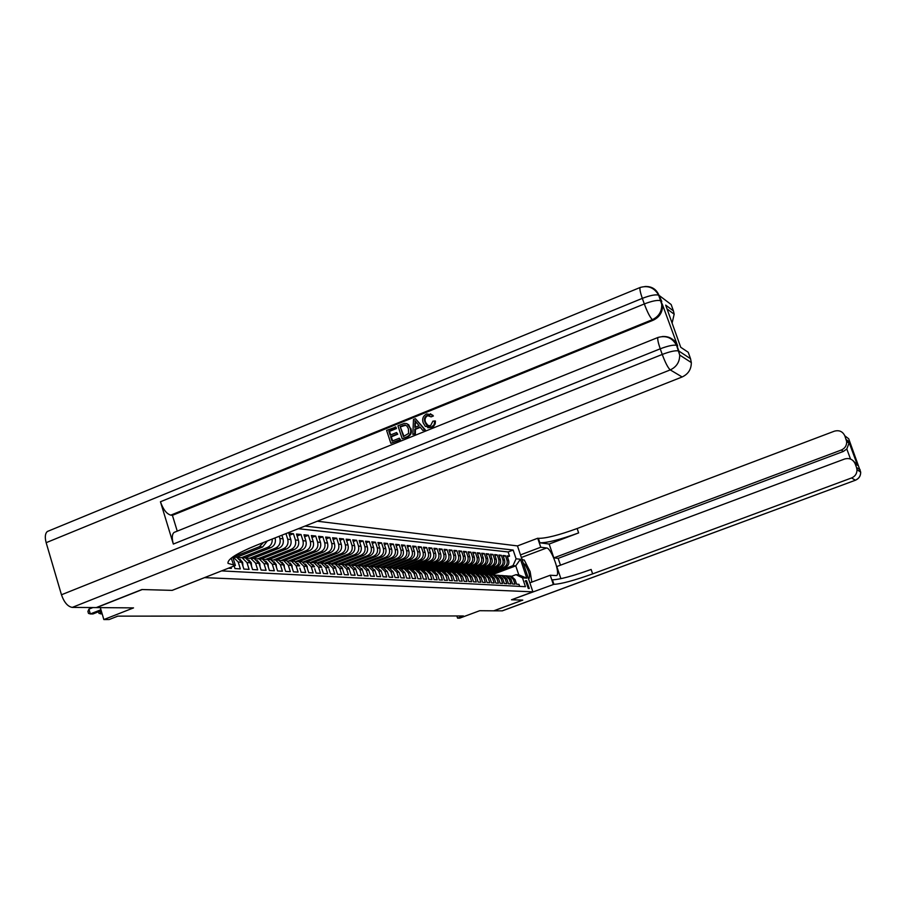 <?xml version="1.0" encoding="UTF-8"?>
<svg xmlns="http://www.w3.org/2000/svg" width="906" height="906" viewBox="0 0 906 906"><rect width="100%" height="100%" fill="white"/><g stroke="black" fill="none" stroke-linecap="round" stroke-linejoin="round"><path stroke-width="1.36" d="M100.306 607.62L103.85 619.557L133.533 607.892L96.591 607.598L142.231 589.546L172.197 590.372L204.575 577.632L532.898 591.845L517.462 545.91L317.293 521.21M532.898 591.845L511.494 599.783L522.683 600.1L493.713 610.825L479.704 610.712L459.727 618.13L457.564 618.141L463.442 615.955L117.803 616.137L109.15 619.534L103.85 619.557M228.391 568.221L231.381 568.39L231.007 567.19M234.167 565.956L234.982 568.594L240.328 568.889L238.21 562.048L241.743 562.264L236.67 557.235L262.683 546.986L267.281 540.984M242.921 565.899L242.649 562.332L241.743 562.275L243.861 569.081L249.093 569.376L246.987 562.603L250.452 562.819L245.424 557.836L242.514 557.768M250.452 562.819L252.559 569.568L257.689 569.851L255.594 563.147L258.98 563.362L253.997 558.436L251.132 558.356M260.033 566.726L259.762 563.419L258.991 563.373L261.075 570.033L266.092 570.316L264.02 563.679L267.349 563.894L262.4 559.013L259.58 558.934M267.349 563.894L269.41 570.497L274.337 570.769L272.276 564.212L275.537 564.415L270.634 559.58L267.859 559.5M276.443 567.326L276.194 564.461L275.537 564.415L277.587 570.95L282.412 571.222L280.373 564.721L283.567 564.925L278.697 560.135L275.968 560.055M284.405 567.609L284.167 564.97L283.567 564.925L285.605 571.403L290.328 571.663L288.301 565.219L291.438 565.423L286.613 560.678L283.918 560.599M291.438 565.423L293.453 571.833L298.097 572.094L296.081 565.718L299.15 565.91L294.371 561.222L291.721 561.131M299.863 568.175L301.154 572.264L305.707 572.513L303.714 566.205L306.715 566.386L301.97 561.743L299.365 561.652M306.715 566.386L308.708 572.683L313.17 572.932L311.188 566.68L314.144 566.862L309.433 562.264L306.862 562.162M314.733 568.719L316.115 573.09L320.498 573.339L318.527 567.145L321.426 567.326L316.749 562.762L314.223 562.671M321.947 568.991L323.385 573.498L327.678 573.736L325.73 567.598L328.572 567.779L323.94 563.26L321.437 563.158M329.037 569.251L330.52 573.894L334.733 574.121L332.796 568.051L335.582 568.221L330.984 563.747L328.516 563.645M335.99 569.5L337.508 574.279L341.653 574.506L339.727 568.481L342.468 568.662L337.904 564.223L335.469 564.121M342.808 569.749L344.382 574.664L348.448 574.88L346.534 568.923L349.218 569.093L344.699 564.687L342.298 564.597M349.512 569.999L351.12 575.038L355.118 575.253L353.215 569.342L355.854 569.512L351.369 565.151L349.003 565.05M356.092 570.236L357.745 575.401L361.664 575.616L359.784 569.761L362.377 569.919L357.915 565.604L355.582 565.503M362.547 570.474L364.246 575.763L368.096 575.978L366.228 570.168L368.776 570.327L364.348 566.046L362.049 565.944M368.901 570.712L370.633 576.114L374.416 576.329L372.559 570.565L375.061 570.723L370.679 566.488L368.402 566.375M375.129 570.939L376.907 576.465L380.622 576.669L378.776 570.961L381.245 571.12L376.885 566.918L374.642 566.805M381.256 571.165L383.079 576.805L386.726 577.009L384.891 571.358L387.315 571.505L382.989 567.337L380.78 567.224M387.315 571.505L389.138 577.145L392.717 577.337L390.905 571.731L393.272 571.879L388.991 567.745L386.805 567.643M393.272 571.879L395.084 577.473L398.617 577.666L396.805 572.105L399.138 572.252L394.88 568.153L392.728 568.051M399.138 572.252L400.939 577.802L404.404 577.994L402.615 572.479L404.914 572.626L400.679 568.56L398.549 568.447M404.914 572.626L406.692 578.119L410.101 578.311L408.323 572.841L410.577 572.977L406.375 568.945L404.28 568.843M410.577 572.977L412.355 578.436L415.707 578.617L413.94 573.192L416.148 573.339L411.981 569.342L409.908 569.228M416.148 573.339L417.915 578.741L421.211 578.923L419.455 573.543L421.641 573.679L417.496 569.715L415.446 569.602M421.641 573.679L423.385 579.047L426.624 579.228L424.88 573.894L427.032 574.03L422.921 570.089L420.894 569.976M427.032 574.03L428.776 579.342L431.958 579.523L430.225 574.234L432.343 574.359L428.255 570.463L426.262 570.35M432.343 574.359L434.065 579.636L437.202 579.806L435.48 574.563L437.564 574.698L433.51 570.825L431.528 570.712M437.564 574.698L439.274 579.931L442.366 580.1L440.656 574.891L442.694 575.016L438.674 571.176L436.726 571.063M442.694 575.016L444.404 580.214L447.439 580.384L445.741 575.208L447.757 575.344L443.759 571.527L441.834 571.414M447.757 575.344L449.455 580.486L452.445 580.655L450.758 575.537L452.74 575.661L448.764 571.879L446.862 571.765M452.74 575.661L454.416 580.769L457.36 580.927L455.684 575.842L457.632 575.967L453.691 572.218L451.811 572.105M457.632 575.967L459.308 581.04L462.207 581.199L460.542 576.148L462.456 576.273L458.549 572.547L456.681 572.433M462.456 576.273L464.121 581.301L466.975 581.459L465.322 576.454L467.213 576.578L463.317 572.875L461.482 572.762M467.213 576.578L468.866 581.573L471.675 581.72L470.033 576.76L471.89 576.873L468.028 573.204L466.205 573.09M471.89 576.873L473.532 581.822L476.296 581.98L474.665 577.043L476.499 577.167L472.66 573.521L470.86 573.407L474.665 577.043M476.499 577.167L478.13 582.082L480.86 582.23L479.229 577.337L481.041 577.45L477.224 573.838L475.446 573.725L479.229 577.337M481.041 577.45L482.66 582.332L485.344 582.479L483.725 577.62L485.514 577.734L481.72 574.155L479.954 574.03L483.725 577.62M485.514 577.734L487.122 582.581L489.761 582.728L488.164 577.903L489.92 578.017L486.148 574.461L484.404 574.336M489.92 578.017L491.516 582.83L494.121 582.966L492.524 578.187L494.257 578.288L490.52 574.755L488.787 574.642L492.524 578.187M494.257 578.288L495.842 583.068L498.413 583.204L496.828 578.458L498.538 578.56L494.823 575.05L493.113 574.936L496.828 578.458M498.538 578.56L500.112 583.305L502.649 583.441L501.075 578.719L502.751 578.832L499.059 575.344L497.371 575.231L501.075 578.719M502.751 578.832L504.325 583.532L506.816 583.679L505.254 578.991L506.907 579.093L503.238 575.638L501.562 575.514L505.254 578.991M506.907 579.093L508.47 583.77L510.927 583.906L509.376 579.251L511.007 579.353L507.36 575.922L505.707 575.808L509.376 579.251M511.007 579.353L512.558 583.996L514.982 584.132L513.43 579.512L509.806 576.091L507.745 576.035M486.375 574.517L505.514 567.315C508.323 565.91 509.365 563.634 508.64 560.474L507.1 555.888L509.523 556.137L507.451 556.93M484.801 574.359L503.883 567.179C506.703 565.774 507.745 563.487 507.009 560.316L505.469 555.718L503.362 556.522M505.469 555.718L503.011 555.469L504.563 560.078C505.288 563.26 504.246 565.559 501.414 566.975L482.083 574.257M477.79 573.962L497.258 566.624C500.101 565.197 501.165 562.886 500.418 559.682L498.866 555.038L501.358 555.287L499.229 556.103M473.634 573.6L493.045 566.273C495.91 564.834 496.975 562.513 496.228 559.285L494.665 554.597L497.19 554.857L495.027 555.684M469.319 573.26L488.764 565.91C491.652 564.472 492.717 562.128 491.969 558.877L490.395 554.155L492.966 554.427L490.769 555.253M464.914 572.92L484.427 565.548C487.326 564.098 488.402 561.731 487.655 558.458L486.069 553.702L488.674 553.974L486.443 554.823M460.395 572.603L480.021 565.174C482.943 563.713 484.031 561.335 483.272 558.039L481.675 553.249L484.325 553.521L482.06 554.381M455.797 572.286L475.548 564.8C478.493 563.328 479.58 560.927 478.821 557.609L477.224 552.785L479.908 553.068L477.609 553.94M451.12 571.969L471.007 564.427C473.974 562.943 475.072 560.52 474.314 557.179L472.694 552.32L475.424 552.603L473.091 553.487M446.341 571.652L466.409 564.042C469.387 562.547 470.497 560.112 469.727 556.737L468.108 551.845L470.871 552.128L468.504 553.034M441.494 571.335L461.732 563.645C464.733 562.139 465.854 559.682 465.072 556.284L463.442 551.358L466.25 551.652L463.849 552.569M436.545 571.018L456.986 563.249C460.01 561.731 461.131 559.262 460.35 555.831L458.708 550.871L461.562 551.165L459.115 552.094M431.562 570.689L452.162 562.853C455.208 561.312 456.341 558.821 455.559 555.378L453.906 550.372L456.794 550.667L454.314 551.618M426.522 570.338L447.27 562.433C450.339 560.893 451.482 558.379 450.69 554.902L449.025 549.863L451.969 550.168L449.444 551.131M421.403 569.987L442.298 562.026C445.39 560.463 446.533 557.937 445.741 554.427L444.076 549.342L447.054 549.659L444.495 550.633M416.205 569.625L437.247 561.595C440.361 560.033 441.516 557.484 440.724 553.951L439.036 548.821L442.071 549.138L439.467 550.135M410.928 569.262L432.117 561.165C435.254 559.591 436.42 557.02 435.616 553.453L433.917 548.289L436.998 548.617L434.359 549.625M405.56 568.889L426.907 560.735C430.067 559.138 431.245 556.544 430.429 552.954L428.731 547.756L431.856 548.073L429.172 549.104M400.112 568.515L421.618 560.293C424.789 558.685 425.979 556.069 425.163 552.456L423.442 547.201L426.624 547.53L423.895 548.583M394.574 568.13L416.228 559.84C419.433 558.221 420.622 555.582 419.806 551.935L418.074 546.646L421.313 546.986L418.538 548.051M388.946 567.745L410.758 559.387C413.985 557.745 415.186 555.095 414.37 551.414L412.626 546.08L415.911 546.42L413.091 547.507M383.159 567.383L405.197 558.911C408.447 557.269 409.659 554.585 408.833 550.882L407.077 545.503L410.418 545.854L407.553 546.952M377.236 567.02L399.546 558.447C402.819 556.782 404.042 554.076 403.204 550.338L401.437 544.925L404.835 545.276L401.924 546.397M371.211 566.646L393.793 557.96C397.1 556.284 398.323 553.566 397.485 549.795L395.707 544.325L399.161 544.687L396.194 545.831M365.073 566.284L387.949 557.473C391.279 555.774 392.513 553.034 391.675 549.24L389.874 543.725L393.385 544.087L390.373 545.253M358.867 565.899L382.004 556.975C385.356 555.265 386.602 552.501 385.752 548.662L383.951 543.102L387.519 543.475L384.45 544.665M353.057 565.31L375.956 556.465C379.331 554.744 380.588 551.958 379.739 548.085L377.915 542.479L381.551 542.853L378.436 544.064M346.896 564.8L369.795 555.956C373.204 554.212 374.472 551.403 373.612 547.496L371.777 541.845L375.48 542.23L372.309 543.453M340.543 564.325L363.533 555.423C366.964 553.679 368.244 550.837 367.383 546.896L365.537 541.199L369.297 541.584L366.069 542.841M334.02 563.86L357.168 554.891C360.622 553.124 361.913 550.259 361.03 546.295L359.184 540.531L363.012 540.927L359.727 542.207M327.338 563.407L350.679 554.347C354.155 552.569 355.458 549.67 354.574 545.672L352.717 539.863L356.613 540.27L353.261 541.573M320.52 562.943L344.076 553.804C347.576 552.003 348.889 549.081 348.006 545.038L346.126 539.183L350.09 539.591L346.681 540.916M313.544 562.49L337.349 553.238C340.882 551.414 342.208 548.47 341.313 544.393L339.422 538.481L343.465 538.9L339.988 540.259M306.421 562.037L330.497 552.66C334.065 550.825 335.401 547.858 334.495 543.747L332.593 537.779L336.704 538.198L333.17 539.58M299.229 561.55L323.521 552.082C327.123 550.225 328.459 547.224 327.553 543.079L325.639 537.054L329.829 537.485L326.228 538.9M291.925 561.052L316.409 551.482C320.045 549.614 321.404 546.578 320.486 542.4L318.55 536.318L322.819 536.76L319.15 538.198M284.473 560.531L309.173 550.882C312.83 548.991 314.201 545.933 313.283 541.697L311.336 535.571L315.684 536.024L311.947 537.485M276.896 560.01L301.789 550.259C305.481 548.356 306.862 545.265 305.934 540.995L303.974 534.8L308.402 535.265L304.597 536.76M269.161 559.478L294.269 549.625C297.995 547.7 299.388 544.585 298.459 540.282L296.477 534.03L300.996 534.495L297.111 536.024M261.29 558.934L286.602 548.991C290.35 547.043 291.766 543.894 290.826 539.546L288.833 533.238L293.431 533.713L289.478 535.276M526.545 580.712L525.537 580.689L528.289 588.424L529.297 588.447L526.545 580.712L525.242 581.199M221.608 570.893L525.435 586.68L522.49 577.881L516.001 574.653L511.675 576.273M492.037 574.789L515.763 565.865L512.977 565.627L516.092 558.809L513.147 550.044L304.994 526.08M516.092 558.809L520.429 559.24L526.794 578.164L522.49 577.881M248.085 548.787L255.798 545.537M233.318 557.009L259.388 546.714L262.683 546.986M245.062 557.813L270.815 547.666C274.631 545.684 276.058 542.468 275.107 538.039L275.073 537.915M241.789 557.564L267.576 547.394L270.815 547.666M253.25 558.379L278.788 548.334C282.57 546.375 283.986 543.192 283.046 538.798L281.913 535.208M250.135 558.096L275.617 548.073L278.788 548.334M258.289 558.64L283.499 548.73L286.602 548.991M266.251 559.172L291.222 549.376L294.269 549.625M274.02 559.727L298.799 550.01L301.789 550.259M281.573 560.282L306.239 550.633L309.173 550.882M288.878 560.882L313.533 551.244L316.409 551.482M295.73 561.584L320.69 551.845L323.521 552.082M302.955 562.082L327.723 552.434L330.497 552.66M310.203 562.513L334.62 553.011L337.349 553.238M317.315 562.932L341.392 553.577L344.076 553.804M324.28 563.362L348.051 554.132L350.679 554.347M331.109 563.781L354.586 554.676L357.168 554.891M337.768 564.212L361.007 555.219L363.533 555.423M344.246 564.665L367.304 555.74L369.795 555.956M350.622 565.106L373.51 556.261L375.956 556.465M356.885 565.537L379.603 556.771L382.004 556.975M363.046 565.956L385.582 557.269L387.949 557.473M369.104 566.375L391.471 557.768L393.793 557.96M375.05 566.782L397.258 558.255L399.546 558.447M380.916 567.19L402.955 558.73L405.197 558.911M386.669 567.586L408.549 559.195L410.758 559.387M392.389 567.96L414.053 559.659L416.228 559.84M398.028 568.322L419.467 560.112L421.618 560.293M403.555 568.685L424.801 560.554L426.907 560.735M408.968 569.047L430.044 560.995L432.117 561.165M414.291 569.41L435.208 561.426L437.247 561.595M419.501 569.783L440.293 561.856L442.298 562.026M424.586 570.157L445.288 562.275L447.27 562.433M429.546 570.554L450.214 562.683L452.162 562.853M434.336 570.973L455.061 563.09L456.986 563.249M439.195 571.335L459.84 563.487L461.732 563.645M444.121 571.629L464.54 563.883L466.409 564.042M448.98 571.935L469.172 564.268L471.007 564.427M453.747 572.23L473.736 564.653L475.548 564.8M458.402 572.535L478.232 565.027L480.021 565.174M462.955 572.852L482.672 565.401L484.427 565.548M467.451 573.17L487.032 565.763L488.764 565.91M471.89 573.475L491.335 566.125L493.045 566.273M476.25 573.77L495.582 566.476L497.258 566.624M480.554 574.076L499.761 566.828L501.414 566.975M509.523 556.137L508.119 551.958L298.357 528.708M279.195 536.284L279.886 538.492C280.837 542.909 279.41 546.091 275.617 548.073M285.956 533.611L287.734 539.251C288.674 543.611 287.259 546.771 283.499 548.73M293.431 533.713L295.424 539.987C296.353 544.313 294.96 547.439 291.222 549.376M300.996 534.495L302.966 540.712C303.884 544.993 302.502 548.096 298.799 550.01M308.402 535.265L310.362 541.426C311.279 545.661 309.909 548.742 306.239 550.633M315.684 536.024L317.621 542.116C318.538 546.329 317.168 549.364 313.533 551.244M322.819 536.76L324.744 542.807C325.65 546.975 324.303 549.987 320.69 551.845M329.829 537.485L331.743 543.475C332.638 547.609 331.302 550.588 327.723 552.434M336.704 538.198L338.606 544.132C339.501 548.221 338.176 551.188 334.62 553.011M343.465 538.9L345.345 544.789C346.228 548.832 344.914 551.765 341.392 553.577M350.09 539.591L351.97 545.423C352.842 549.432 351.539 552.343 348.051 554.132M356.613 540.27L358.47 546.046C359.342 550.021 358.051 552.909 354.586 554.676M363.012 540.927L364.858 546.658C365.73 550.599 364.439 553.453 361.007 555.219M369.297 541.584L371.132 547.258C371.992 551.176 370.724 553.996 367.304 555.74M375.48 542.23L377.292 547.858C378.153 551.731 376.896 554.54 373.51 556.261M381.551 542.853L383.363 548.436C384.212 552.286 382.955 555.061 379.603 556.771M387.519 543.475L389.32 549.013C390.158 552.819 388.923 555.571 385.582 557.269M393.385 544.087L395.175 549.568C396.013 553.351 394.778 556.08 391.471 557.768M399.161 544.687L400.928 550.123C401.766 553.872 400.543 556.578 397.258 558.255M404.835 545.276L406.59 550.667C407.428 554.381 406.205 557.077 402.955 558.73M410.418 545.854L412.162 551.199C412.989 554.891 411.788 557.552 408.549 559.195M415.911 546.42L417.643 551.731C418.459 555.389 417.27 558.028 414.053 559.659M421.313 546.986L423.034 552.252C423.849 555.876 422.66 558.492 419.467 560.112M426.624 547.53L428.334 552.762C429.15 556.352 427.972 558.957 424.801 560.554M431.856 548.073L433.555 553.26C434.359 556.828 433.193 559.41 430.044 560.995M436.998 548.617L438.685 553.759C439.489 557.292 438.334 559.851 435.208 561.426M442.071 549.138L443.747 554.234C444.54 557.756 443.385 560.293 440.293 561.856M447.054 549.659L448.719 554.721C449.512 558.209 448.368 560.723 445.288 562.275M451.969 550.168L453.623 555.185C454.404 558.651 453.272 561.142 450.214 562.683M456.794 550.667L458.447 555.65C459.229 559.081 458.096 561.561 455.061 563.09M461.562 551.165L463.193 556.103C463.974 559.512 462.853 561.98 459.84 563.487M466.25 551.652L467.881 556.556C468.651 559.942 467.541 562.377 464.54 563.883M470.871 552.128L472.49 556.997C473.249 560.361 472.151 562.785 469.172 564.268M475.424 552.603L477.032 557.439C477.79 560.769 476.692 563.17 473.736 564.653M479.908 553.068L481.505 557.87C482.252 561.176 481.165 563.566 478.232 565.027M484.325 553.521L485.91 558.289C486.658 561.573 485.582 563.94 482.672 565.401M488.674 553.974L490.248 558.708C490.995 561.969 489.931 564.325 487.032 565.763M492.966 554.427L494.529 559.115C495.276 562.354 494.212 564.687 491.335 566.125M497.19 554.857L498.753 559.523C499.489 562.739 498.436 565.061 495.582 566.476M501.358 555.287L502.909 559.919C503.645 563.113 502.592 565.412 499.761 566.828M519.659 586.375L518.979 584.347L516.59 584.211L515.038 579.614L511.426 576.205L509.784 576.08L511.426 576.205M516.001 574.653L518.776 574.857L515.763 565.865L520.429 559.24M488.991 574.653L512.977 565.627M456.851 615.955L457.564 618.141M508.119 551.958L513.147 550.044M503.634 575.752L507.36 575.922M499.466 575.469L503.238 575.638M495.242 575.174L499.059 575.344M490.95 574.891L494.823 575.05M486.601 574.585L490.52 574.755M482.185 574.291L484.393 574.336L488.164 577.903M451.63 571.765L455.684 575.842M477.7 573.985L481.72 574.155M473.147 573.668L477.224 573.838M468.527 573.362L472.66 573.521M463.838 573.034L466.148 573.079L470.033 576.76M459.082 572.717L461.426 572.751L465.322 576.454M454.246 572.388L456.613 572.422L460.542 576.148M449.331 572.048L453.691 572.218M444.348 571.709L446.771 571.743L450.758 575.537M439.274 571.369L441.732 571.392L445.741 575.208M434.133 571.018L436.624 571.04L440.656 574.891M401.075 568.153L401.267 568.741M428.9 570.655L431.415 570.678L435.48 574.563M395.571 567.756L395.775 568.368M423.578 570.304L426.137 570.316L430.225 574.234M389.976 567.349L390.158 567.915M418.176 569.931L420.769 569.942L424.88 573.894M412.683 569.557L415.299 569.568L419.455 573.543M407.1 569.183L409.75 569.183L413.94 573.192M401.415 568.798L404.11 568.798L408.323 572.841M395.639 568.402L398.368 568.402L402.615 572.479M389.761 568.005L392.536 567.994L396.805 572.105M383.793 567.598L386.602 567.586L390.905 571.731M377.711 567.19L380.554 567.167L384.891 571.358M341.709 563.872L341.902 564.483M371.528 566.771L374.416 566.748L378.776 570.961M335.197 563.407L335.401 564.053M365.231 566.341L368.153 566.307L372.559 570.565M328.572 562.932L328.787 563.589M358.821 565.91L361.788 565.876L366.228 570.168M321.834 562.433L322.049 563.124M352.298 565.469L355.311 565.423L359.784 569.761M314.96 561.947L315.186 562.66M345.65 565.016L348.719 564.97L353.215 569.342M307.972 561.437L308.21 562.173M338.889 564.563L341.992 564.506L346.534 568.923M300.849 560.916L301.098 561.686M331.992 564.098L335.152 564.03L339.727 568.481M293.601 560.395L293.85 561.188M324.982 563.623L328.187 563.555L332.796 568.051M286.217 559.863L286.466 560.678M317.825 563.147L321.075 563.068L325.73 567.598M278.686 559.308L278.969 560.214M310.543 562.649L313.838 562.558L318.527 567.145M271.019 558.753L271.347 559.806M303.114 562.15L306.466 562.048L311.188 566.68M263.193 558.187L263.589 559.444M295.537 561.641L298.946 561.539L303.714 566.205M255.232 557.609L255.617 558.855M287.814 561.12L291.279 561.007L296.081 565.718M247.1 557.009L247.463 558.187M279.943 560.587L283.465 560.463L288.301 565.219M238.81 556.409L239.15 557.507M272.185 539.047C272.457 542.988 270.917 545.774 267.576 547.394M271.913 560.055L275.492 559.919L280.373 564.721M263.51 542.479L259.388 546.714M263.714 559.5L267.361 559.353L272.276 564.212M255.356 558.945L259.059 558.787L264.02 563.679M246.817 558.368L250.588 558.198L255.594 563.147M238.108 557.79L241.947 557.598L246.987 562.603M232.853 556.93L236.67 557.235L233.714 557.167M233.114 556.986L238.21 562.048M518.776 574.857L526.794 578.164M528.674 579.251C530.452 576.578 529.217 571.652 524.959 564.483L523.306 563.306M526.941 574.098L525.469 569.738M522.139 559.806L524.257 560.021L530.135 571.607L531.822 582.105M560.474 565.174L558.164 558.356L553.849 557.881L841.3 450.033C845.026 448.357 846.816 445.514 846.657 441.494L844.834 435.843L848.707 438.776L860.677 472.094C860.689 475.933 858.922 478.64 855.355 480.203L851.583 477.949C855.207 476.363 857.008 473.612 856.985 469.704L856.51 467.462L860.202 469.886L858.956 470.984M502.06 610.893L855.457 480.214L502.332 610.848L493.838 610.825L522.796 600.1L511.528 599.783L553.917 584.325C561.267 583.985 574.178 580.508 592.649 573.883L851.583 477.949M529.874 582.83L550.225 575.242L556.488 575.593C560.837 574.438 551.346 547.926 546.612 547.983L540.757 547.235L537.722 538.243L538.368 538.334C545.842 538.47 558.764 535.197 577.133 528.515L834.358 431.188C839.183 429.886 842.671 431.437 844.834 435.843M550.225 575.242L553.283 584.291M850.508 459.036L846.804 449.002L848.99 443.215L848.718 441.437L857.552 465.344L855.128 463.725C852.954 459.297 849.443 457.723 844.607 459.014L556.794 566.556L560.905 578.685M549.161 544.042L539.874 542.796C547.337 542.875 560.259 539.591 578.64 532.909L549.161 544.042L553.849 557.881M855.128 463.725L856.51 467.462M520.486 554.891L540.757 547.235M517.473 545.922L537.722 538.243M846.804 449.002L843.35 451.448L841.3 450.033M558.164 558.356L843.35 451.448M553.917 584.325L552.4 579.84C559.761 579.546 572.671 576.08 591.131 569.455L592.649 573.883M857.552 465.344L853.056 460.633M521.765 558.719L522.921 559.885M429.535 415.424L427.768 415.661C425.22 417.134 424.484 419.342 425.56 422.287L428.345 426.035M434.812 420.86L434.087 424.744L431.165 427.247L425.31 426.375L423.17 422.808C421.936 418.787 423.113 415.831 426.703 413.929L432.117 414.971L432.751 415.763L431.131 416.873L427.122 415.469C424.574 416.941 423.838 419.15 424.914 422.094L426.635 425.129L430.497 425.809L432.909 421.143L435.446 421.052L435.174 423.883L433.68 426.262L431.811 427.428L427.734 427.711M430.407 413.793L433.385 415.967L431.131 416.873M420.339 427.338L415.446 429.319L415.356 433.872L412.853 434.438L413.476 419.489L415.446 418.685L424.665 429.682L422.808 430.429L420.067 426.998L414.789 429.127L414.699 433.691L412.853 434.438M415.446 418.685L425.31 429.863L422.808 430.429M395.254 426.873L395.752 428.368L388.821 431.177L390.124 435.152L396.579 432.536L397.077 434.031L390.611 436.647L392.083 441.12L399.331 438.198L400.497 439.863L390.837 443.317L386.602 430.384L395.933 427.054L396.42 428.549L389.501 431.358L390.667 434.925M396.579 432.536L397.745 434.212L391.29 436.817L392.626 440.905M667.62 337.236C672.478 338.38 675.831 341.313 677.677 346.001L662.546 304.869C662.773 311.992 659.659 317.111 653.215 320.214L652.388 319.659L170.804 515.14C166.636 513.951 163.182 509.489 160.441 501.765L173.34 544.053C171.721 538.209 171.959 534.325 174.077 532.411L175.22 531.947M177.248 531.131L172.412 515.321L653.215 320.214M410.814 428.278C412.196 432.411 411.007 435.367 407.27 437.134L402.196 438.731L397.938 425.786L404.382 423.385L406.488 423.589L408.753 424.778L410.158 428.096C411.528 432.23 410.35 435.186 406.613 436.952L402.196 438.731M141.902 589.534L172.095 590.372L235.39 565.469L228.029 563.362C227.18 559.398 236.67 553.351 256.523 545.242L682.127 376.975L670.247 369.897L72.254 607.394L96.263 607.586L141.902 589.534M235.39 565.469L232.763 556.997M677.677 346.001L676.895 345.492L678.9 351.086L690.531 358.708L688.232 352.287L680.734 347.281L665.683 305.118L673.43 310.894L671.153 304.529L659.002 295.345L661.788 301.494M673.43 310.894L674.166 314.201L672.105 323.102M72.254 607.394C67.746 606.601 64.145 602.399 61.461 594.766L46.161 542.683C44.711 537.213 45.119 533.475 47.361 531.482L48.833 530.871M690.531 358.708L691.323 362.57C691.312 369.32 688.243 374.121 682.127 376.975M172.412 515.321L170.804 515.14M233.771 565.378L231.211 558.153M665.683 305.118L666.68 307.78M399.331 438.198L400.497 439.863M399.829 439.693L390.837 443.317M390.611 436.647L391.29 436.817M397.077 434.031L397.745 434.212M388.821 431.177L389.501 431.358M395.752 428.368L396.42 428.549M407.145 423.77L410.158 428.096M403.442 436.533L408.595 433.419L408.413 428.776L406.817 425.922L404.789 425.005L400.158 426.579L403.442 436.533M406.613 436.952L407.27 437.134M400.158 426.579L403.974 436.318M405.729 425.22L400.826 426.76M404.789 425.005L405.446 425.197M402.66 425.571L403.329 425.752M414.903 423.317L414.823 427.417L419.048 425.718L414.959 420.588L415.492 427.156M414.699 433.691L415.356 433.872M414.789 429.127L415.446 429.319M424.665 429.682L425.31 429.863M415.661 421.471L415.56 423.51M424.914 422.094L425.56 422.287M427.122 415.469L427.768 415.661M432.751 415.763L433.385 415.967M431.165 427.247L431.811 427.428M381.245 571.131L380.996 570.486M375.061 570.735L374.654 569.738M368.855 570.338L368.244 569.104M362.491 569.942L361.732 568.504M356.001 569.523L355.118 567.926M349.41 569.104L348.391 567.36M342.695 568.685L341.551 566.794M335.854 568.243L334.597 566.239M328.878 567.802L327.508 565.684M321.777 567.36L320.294 565.129M314.541 566.896L312.944 564.574M307.372 568.458L307.157 566.341L305.458 564.008M299.648 565.956L297.825 563.441M292.219 567.903L291.97 565.378L290.045 562.864M284.167 564.97L282.117 562.286M276.194 564.461L274.031 561.697M268.323 567.02L268.051 563.86L265.786 561.108M259.762 563.419L257.372 560.497M251.574 566.409L251.279 562.796L248.788 559.885M242.649 562.332L240.033 559.262M100 611.176L100.826 613.962L102.05 613.487M98.505 611.765L98.992 613.407L102.185 613.962M92.933 607.564L88.913 609.149L90.328 613.94L100.94 609.749M88.913 609.149L87.916 611.471L88.482 613.385L90.328 613.94L92.978 613.951L101.223 610.689M503.883 567.179L505.514 567.315M507.009 560.316L508.64 560.474M279.886 538.492L283.046 538.798M287.734 539.251L290.826 539.546M295.424 539.987L298.459 540.282M302.966 540.712L305.934 540.995M310.362 541.426L313.283 541.697M317.621 542.116L320.486 542.4M324.744 542.807L327.553 543.079M331.743 543.475L334.495 543.747M338.606 544.132L341.313 544.393M345.345 544.789L348.006 545.038M351.97 545.423L354.574 545.672M358.47 546.046L361.03 546.295M364.858 546.658L367.383 546.896M371.132 547.258L373.612 547.496M377.292 547.858L379.739 548.085M383.363 548.436L385.752 548.662M389.32 549.013L391.675 549.24M395.175 549.568L397.485 549.795M400.928 550.123L403.204 550.338M406.59 550.667L408.833 550.882M412.162 551.199L414.37 551.414M417.643 551.731L419.806 551.935M423.034 552.252L425.163 552.456M428.334 552.762L430.429 552.954M433.555 553.26L435.616 553.453M438.685 553.759L440.724 553.951M443.747 554.234L445.741 554.427M448.719 554.721L450.69 554.902M453.623 555.185L455.559 555.378M458.447 555.65L460.35 555.831M463.193 556.103L465.072 556.284M467.881 556.556L469.727 556.737M472.49 556.997L474.314 557.179M477.032 557.439L478.821 557.609M481.505 557.87L483.272 558.039M485.91 558.289L487.655 558.458M490.248 558.708L491.969 558.877M494.529 559.115L496.228 559.285M498.753 559.523L500.418 559.682M502.909 559.919L504.563 560.078M513.43 579.512L515.038 579.614M539.874 542.796L538.368 538.334M578.64 532.909L577.133 528.515M846.204 439.569L848.718 441.437M849.919 442.037L850.258 443.442M521.358 557.496L546.612 547.983M61.461 594.766L662.241 354.45L660.236 348.81L173.34 544.053M160.441 501.765L644.313 303.952L642.32 298.368L46.161 542.683M662.546 304.869L660.633 300.69C657.484 299.886 652.048 300.973 644.313 303.952C647.405 312.23 650.1 317.474 652.388 319.659C658.855 316.545 661.969 311.415 661.742 304.28L658.651 295.141C655.502 294.314 650.055 295.39 642.32 298.368C640.304 292.525 639.557 288.912 640.066 287.519L640.599 287.315M47.361 531.482L640.066 287.519C648.164 285.141 654.358 287.689 658.651 295.141L659.002 295.345C656.363 289.15 651.663 286.205 644.913 286.511M691.323 362.57L679.704 355.061L678.56 350.928C675.468 350.328 670.032 351.494 662.241 354.45C665.355 362.785 668.028 367.927 670.247 369.897C676.544 366.953 679.693 362.004 679.704 355.061L676.556 345.322C673.464 344.699 668.028 345.865 660.236 348.81C658.118 342.649 657.348 338.867 657.926 337.485L658.402 337.315M174.077 532.411L657.926 337.485C666.103 335.152 672.309 337.757 676.556 345.322L676.895 345.492C674.132 339.082 669.274 336.092 662.297 336.534M267.349 563.906L268.063 563.951M250.452 562.83L251.29 562.886M484.393 574.336L486.148 574.461M466.148 573.079L468.028 573.204M461.426 572.751L463.317 572.875M456.613 572.422L458.549 572.547M446.771 571.743L448.764 571.879M441.732 571.392L443.759 571.527M436.624 571.04L438.674 571.176M431.415 570.678L433.51 570.825M426.137 570.316L428.255 570.463M420.769 569.942L422.921 570.089M415.299 569.568L417.496 569.715M409.75 569.183L411.981 569.342M404.11 568.798L406.375 568.945M398.368 568.402L400.679 568.56M392.536 567.994L394.88 568.153M386.602 567.586L388.991 567.745M380.554 567.167L382.989 567.337M374.416 566.748L376.885 566.918M368.153 566.307L370.679 566.488M361.788 565.876L364.348 566.046M355.311 565.423L357.915 565.604M348.719 564.97L351.369 565.151M341.992 564.506L344.699 564.687M335.152 564.03L337.904 564.223M328.187 563.555L330.984 563.747M321.075 563.068L323.94 563.26M313.838 562.558L316.749 562.762M306.466 562.048L309.433 562.264M298.946 561.539L301.97 561.743M291.279 561.007L294.371 561.222M283.465 560.463L286.613 560.678M275.492 559.919L278.697 560.135M267.361 559.353L270.634 559.58M259.059 558.787L262.4 559.013M250.588 558.198L253.997 558.436M241.947 557.598L245.424 557.836M848.99 443.215L846.657 441.494M855.457 480.214C859.013 478.651 860.745 475.944 860.677 472.094L856.985 469.704M857.461 465.14L848.775 441.618M674.166 314.201L667.043 308.935M408.753 424.778L408.096 424.597M427.281 425.322L426.635 425.129M432.751 415.163L432.117 414.971"/></g></svg>
